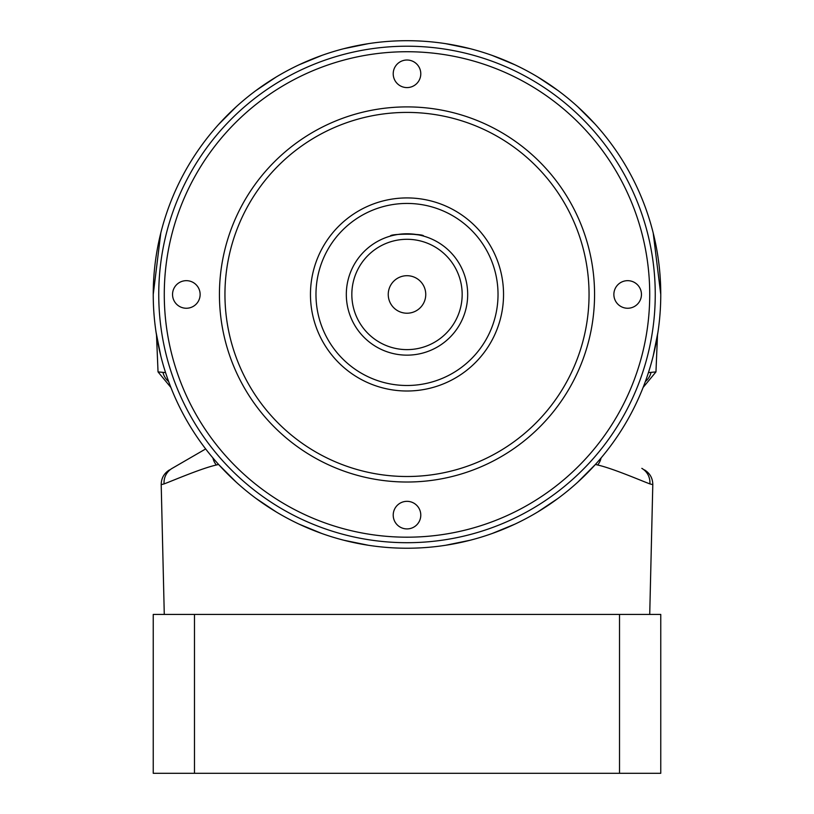 <?xml version="1.0" encoding="UTF-8"?>
<svg xmlns="http://www.w3.org/2000/svg" width="814" height="814" viewBox="0 0 814 814"><rect width="100%" height="100%" fill="white"/><g stroke="black" fill="none" stroke-linecap="round" stroke-linejoin="round"><path stroke-width="1.22" d="M388.247 294.464A18.753 18.753 0 0 0 407 313.217A18.753 18.753 0 0 0 425.753 294.464A18.753 18.753 0 0 0 407 275.702A18.753 18.753 0 0 0 388.247 294.464M407 233.781C417.053 234.534 422.568 235.297 423.555 236.08C424.582 233.577 389.438 233.567 390.445 236.08M393.213 73.799A13.787 13.787 0 0 0 407 87.586A13.787 13.787 0 0 0 420.787 73.799A13.787 13.787 0 0 0 407 60.012A13.787 13.787 0 0 0 393.213 73.799M613.868 294.464A13.787 13.787 0 0 0 627.665 308.252A13.787 13.787 0 0 0 641.452 294.464A13.787 13.787 0 0 0 627.665 280.667A13.787 13.787 0 0 0 613.868 294.464M393.213 515.13A13.787 13.787 0 0 0 407 528.917A13.787 13.787 0 0 0 420.787 515.13A13.787 13.787 0 0 0 407 501.332A13.787 13.787 0 0 0 393.213 515.13M172.548 294.464A13.787 13.787 0 0 0 186.335 308.252A13.787 13.787 0 0 0 200.132 294.464A13.787 13.787 0 0 0 186.335 280.667A13.787 13.787 0 0 0 172.548 294.464M153.236 294.464A253.765 253.765 0 0 1 407 40.7A253.765 253.765 0 0 1 660.764 294.464A253.765 253.765 0 0 1 407 548.229A253.765 253.765 0 0 1 153.236 294.464L160.785 233.048M462.169 294.464A55.169 55.169 0 0 0 407 239.296A55.169 55.169 0 0 0 351.831 294.464A55.169 55.169 0 0 0 407 349.623A55.169 55.169 0 0 0 462.169 294.464M346.316 294.464A60.684 60.684 0 0 1 407 233.781A60.684 60.684 0 0 1 467.684 294.464A60.684 60.684 0 0 1 407 355.148A60.684 60.684 0 0 1 346.316 294.464M589.051 294.464A182.051 182.051 0 0 0 407 112.413A182.051 182.051 0 0 0 224.949 294.464A182.051 182.051 0 0 0 407 476.505A182.051 182.051 0 0 0 589.051 294.464M219.434 294.464A187.566 187.566 0 0 1 407 106.899A187.566 187.566 0 0 1 594.566 294.464A187.566 187.566 0 0 1 407 482.02A187.566 187.566 0 0 1 219.434 294.464M498.026 294.464A91.026 91.026 0 0 0 407 203.439A91.026 91.026 0 0 0 315.974 294.464A91.026 91.026 0 0 0 407 385.49A91.026 91.026 0 0 0 498.026 294.464M310.46 294.464A96.54 96.54 0 0 1 407 197.924A96.54 96.54 0 0 1 503.54 294.464A96.54 96.54 0 0 1 407 391.005A96.54 96.54 0 0 1 310.46 294.464M649.725 294.464A242.725 242.725 0 0 0 407 51.73A242.725 242.725 0 0 0 164.275 294.464A242.725 242.725 0 0 0 407 537.189A242.725 242.725 0 0 0 649.725 294.464M158.75 294.464A248.25 248.25 0 0 1 407 46.215A248.25 248.25 0 0 1 655.25 294.464A248.25 248.25 0 0 1 407 542.704A248.25 248.25 0 0 1 158.75 294.464M653.215 233.048L660.764 294.464M445.645 43.661L470.146 48.687M492.175 55.423L514.855 64.764M537.851 77.035L557.916 90.456M577.777 106.766L594.973 123.982M218.61 124.45L236.223 106.766M256.084 90.456L276.149 77.035M299.145 64.764L321.825 55.423M343.854 48.687L368.355 43.661M657.936 332.234L653.215 355.871M648.432 372.598L655.962 371.906L657.498 335.012M649.725 614.428L652.797 484.656L649.877 483.892C642.043 481.043 612.942 468.437 597.669 465.008L595.421 464.448L577.777 482.163M557.916 498.473L537.851 511.884M514.855 524.165L492.175 533.506M470.146 540.242L445.645 545.268M368.355 545.268L343.854 540.242M321.825 533.506L299.145 524.165M276.149 511.884L256.084 498.473M236.223 482.163L219.017 464.926M218.579 464.448L216.331 465.008C201.027 468.447 171.866 481.074 164.082 483.903L161.203 484.656C161.264 478.245 164.021 473.341 169.444 469.932M156.502 335.012L158.038 371.906L165.568 372.598M160.785 355.871L156.064 332.234M619.515 614.428L619.515 773.3L660.764 773.3L660.764 614.428L153.236 614.428L153.236 773.3L194.485 773.3L194.485 614.428M619.515 773.3L194.485 773.3M649.877 483.892A16.555 16.351 -59.9 0 0 641.829 468.355L642.612 468.803M171.398 468.803L205.677 448.941M196.286 454.385L172.13 468.376A16.555 16.351 59.9 0 0 164.082 483.903M168.64 381.532A16.555 16.504 -120.1 0 1 162.963 372.364M212.912 457.936A16.555 16.239 59.9 0 0 216.331 465.008M651.037 372.364A16.555 16.504 120.1 0 1 645.36 381.532M597.669 465.008A16.555 16.239 -59.9 0 0 601.088 457.936M651.658 361.833L651.322 363.024M164.275 614.428L161.203 484.656M162.688 363.085L162.342 361.833M158.038 371.906L170.899 387.464M655.962 371.906L643.101 387.464M652.797 484.656C652.736 478.245 649.979 473.341 644.556 469.932"/></g></svg>
